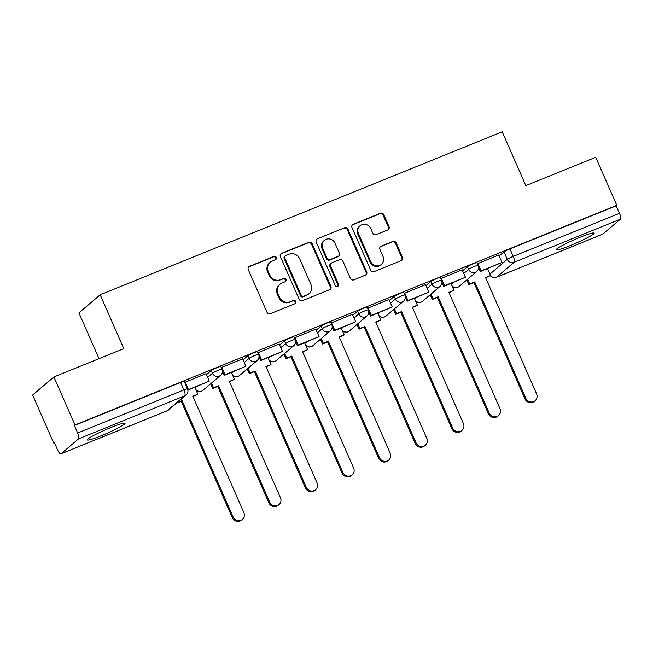 <?xml version="1.0" encoding="UTF-8"?>
<svg xmlns="http://www.w3.org/2000/svg" width="653" height="653" viewBox="0 0 653 653"><rect width="100%" height="100%" fill="white"/><g stroke="black" fill="none" stroke-linecap="round" stroke-linejoin="round"><path stroke-width="0.98" d="M276.341 257.404A1.82 1.73 49.6 0 0 273.999 256.4L249.536 266.318A2.596 2.473 49.6 0 0 248.279 269.616L266.995 312.265A2.596 2.473 49.6 0 0 270.342 313.701L294.805 303.784A1.82 1.73 49.6 0 0 295.687 301.466A1.82 1.73 49.6 0 0 293.344 300.462L290.177 301.743A8.318 7.909 49.6 0 1 279.484 297.156L277.925 293.597A8.318 7.909 49.6 0 1 279.9 284.284A8.318 7.909 49.6 0 1 281.965 283.035L285.132 281.745A1.82 1.73 49.6 0 0 286.014 279.435A1.82 1.73 49.6 0 0 283.671 278.431L280.504 279.713A8.318 7.909 49.6 0 1 269.811 275.117L268.252 271.566A8.318 7.909 49.6 0 1 270.228 262.245A8.318 7.909 49.6 0 1 272.293 260.996L275.46 259.714A1.82 1.73 49.6 0 0 276.341 257.404M275.566 259.665A1.82 1.73 49.6 0 0 273.378 256.923L248.924 266.84A2.596 2.473 49.6 0 0 248.605 266.995M294.911 303.735A1.82 1.73 49.6 0 0 292.724 300.992L290.177 301.743M285.239 281.696A1.82 1.73 49.6 0 0 283.051 278.962L280.504 279.713M580.06 237.292A20.651 1.91 156.3 0 0 556.323 249.707A20.651 1.91 156.3 0 0 570.395 245.52A20.651 1.91 156.3 0 0 594.132 233.105A20.651 1.91 156.3 0 0 580.06 237.292M110.953 427.486A20.651 1.91 156.3 0 0 87.216 439.893A20.651 1.91 156.3 0 0 101.288 435.714A20.651 1.91 156.3 0 0 125.025 423.299A20.651 1.91 156.3 0 0 110.953 427.486M387.76 229.954A2.596 2.473 49.6 0 0 389.017 226.648L383.768 214.682A2.596 2.473 49.6 0 0 380.421 213.253L353.257 224.265A2.596 2.473 49.6 0 0 352 227.571L370.716 270.211A2.596 2.473 49.6 0 0 374.055 271.648L401.228 260.629A2.596 2.473 49.6 0 0 402.485 257.331L396.142 242.875A2.596 2.473 49.6 0 0 392.804 241.439L381.172 246.157A2.596 2.473 49.6 0 0 379.915 249.462L383.058 256.629A6.954 6.612 49.6 0 1 381.401 264.416A6.954 6.612 49.6 0 1 370.741 261.616L358.415 233.545A6.954 6.612 49.6 0 1 360.072 225.758A6.954 6.612 49.6 0 1 370.733 228.55L372.79 233.227A2.596 2.473 49.6 0 0 376.128 234.664L387.76 229.954M78.531 438.873L60.998 453.802A5.297 1.551 -112.1 0 1 60.868 453.876A5.297 1.551 -112.1 0 1 57.635 450.023L54.354 442.546L53.734 443.069L32.65 395.041L53.905 376.952L123.801 348.612L100.17 294.789L502.198 131.8L525.828 185.623L595.724 157.283L616.807 205.311L74.989 424.981L74.369 425.511L77.65 432.996L183.901 389.914A5.297 0.49 -23.7 0 1 187.517 388.845L184.228 381.36A5.297 0.49 -23.7 0 0 180.62 382.429L183.901 389.914A5.297 1.551 -112.1 0 1 184.783 395.8L78.531 438.873A5.297 1.551 -112.1 0 0 77.65 432.996M53.905 376.952L74.989 424.981M312.167 243.716A2.596 2.473 49.6 0 0 308.82 242.279L281.655 253.291A2.596 2.473 49.6 0 0 280.398 256.596L299.115 299.237A2.596 2.473 49.6 0 0 302.453 300.674L329.626 289.663A2.596 2.473 49.6 0 0 330.883 286.357L312.167 243.716L311.546 244.246A2.596 2.473 49.6 0 0 308.208 242.81L281.035 253.821A2.596 2.473 49.6 0 0 280.725 253.976M317.456 238.778L344.621 227.766A2.596 2.473 49.6 0 1 347.967 229.203L366.684 271.844A2.596 2.473 49.6 0 1 365.427 275.15L353.795 279.859A2.596 2.473 49.6 0 1 350.457 278.423L342.866 261.135A2.596 2.473 49.6 0 0 339.519 259.698L331.806 262.824A2.596 2.473 49.6 0 0 330.549 266.122L338.45 284.128A1.82 1.73 49.6 0 1 338.017 286.169A1.82 1.73 49.6 0 1 335.226 285.434L316.199 242.083A2.596 2.473 49.6 0 1 317.456 238.778L344.621 227.766M499.178 255.976L504.002 251.878L507.291 259.355A5.297 0.49 -23.7 0 1 513.217 256.4L619.468 213.319A5.297 1.551 67.9 0 1 620.35 219.204L602.817 234.125A5.297 1.551 67.9 0 1 602.686 234.207A5.297 1.551 67.9 0 1 602.539 234.239M53.734 443.069L54.46 442.775M99.019 358.66L78.923 312.877L100.17 294.789M616.807 205.311L616.187 205.842L619.468 213.319M206.022 373.671L184.693 382.413M242.614 358.832L221.285 367.582M279.206 344L257.87 352.742M315.791 329.161L294.462 337.911M352.383 314.33L331.055 323.08M388.976 299.498L367.647 308.24M425.568 284.659L404.231 293.409M462.153 269.828L440.824 278.57M498.745 254.988L477.416 263.739M462.593 270.815L467.409 266.71L468.576 269.363A5.297 0.49 -23.7 0 1 473.792 266.702A5.297 0.49 -23.7 0 1 478.118 265.338L476.951 262.677A5.297 0.49 156.3 0 0 472.633 264.049A5.297 0.49 156.3 0 0 467.409 266.71M426.001 285.647L430.825 281.541L431.984 284.202A5.297 0.49 -23.7 0 1 437.208 281.541A5.297 0.49 -23.7 0 1 441.526 280.17L440.359 277.517A5.297 0.49 156.3 0 0 436.041 278.88A5.297 0.49 156.3 0 0 430.825 281.541M389.408 300.486L394.232 296.38L395.4 299.033A5.297 0.49 -23.7 0 1 400.615 296.372A5.297 0.49 -23.7 0 1 404.933 295.001L403.774 292.348A5.297 0.49 156.3 0 0 399.448 293.719A5.297 0.49 156.3 0 0 394.232 296.38M352.816 315.317L357.64 311.212L358.807 313.873A5.297 0.49 -23.7 0 1 364.023 311.212A5.297 0.49 -23.7 0 1 368.349 309.84L367.182 307.188A5.297 0.49 156.3 0 0 362.856 308.551A5.297 0.49 156.3 0 0 357.64 311.212M316.232 330.157L321.047 326.051L322.215 328.704A5.297 0.49 -23.7 0 1 327.439 326.043A5.297 0.49 -23.7 0 1 331.757 324.672L330.589 322.019A5.297 0.49 156.3 0 0 326.271 323.39A5.297 0.49 156.3 0 0 321.047 326.051M279.639 344.988L284.463 340.882L285.63 343.543A5.297 0.49 -23.7 0 1 290.846 340.874A5.297 0.49 -23.7 0 1 295.164 339.511L293.997 336.858A5.297 0.49 156.3 0 0 289.679 338.221A5.297 0.49 156.3 0 0 284.463 340.882M243.047 359.827L247.871 355.722L249.038 358.375A5.297 0.49 -23.7 0 1 254.254 355.714A5.297 0.49 -23.7 0 1 258.572 354.342L257.413 351.689A5.297 0.49 156.3 0 0 253.086 353.061A5.297 0.49 156.3 0 0 247.871 355.722M206.454 374.659L211.278 370.553L212.445 373.206A5.297 0.49 -23.7 0 1 217.661 370.545A5.297 0.49 -23.7 0 1 221.987 369.182L220.82 366.521A5.297 0.49 156.3 0 0 216.502 367.892A5.297 0.49 156.3 0 0 211.278 370.553M616.187 205.842L509.936 248.915A5.297 0.49 156.3 0 0 504.002 251.878M74.369 425.511L180.62 382.429M222.844 372.332L222.281 372.553M259.429 357.493L258.874 357.722M296.021 342.662L295.466 342.882M332.614 327.822L332.05 328.051M369.206 312.991L368.643 313.22M405.791 298.152L405.235 298.38M442.383 283.32L441.828 283.549M478.975 268.481L478.412 268.709M270.228 262.245L269.607 262.775A8.318 7.909 49.6 0 0 267.632 272.097L268.252 271.566M279.892 280.243A8.318 7.909 49.6 0 1 269.191 275.648L267.632 272.097M279.9 284.284L279.28 284.806A8.318 7.909 49.6 0 0 277.305 294.128L277.925 293.597M289.557 302.274A8.318 7.909 49.6 0 1 278.864 297.678L277.305 294.128M329.936 289.508A2.596 2.473 49.6 0 0 330.263 286.887L311.546 244.246M285.647 255.584A1.82 1.73 49.6 0 0 284.765 257.894L301.196 295.327A1.82 1.73 49.6 0 0 303.531 296.331L306.869 294.976A8.318 7.909 49.6 0 0 308.934 293.728A8.318 7.909 49.6 0 0 310.91 284.414L299.678 258.825A8.318 7.909 49.6 0 0 288.985 254.229L285.647 255.584M285.198 255.854L284.577 256.384A1.82 1.73 49.6 0 0 284.145 258.425L284.765 257.894M308.934 293.728L308.314 294.258A8.318 7.909 49.6 0 1 306.249 295.507L302.91 296.862A1.82 1.73 49.6 0 1 300.576 295.858L284.145 258.425M365.737 274.995A2.596 2.473 49.6 0 0 366.064 272.374L347.347 229.725A2.596 2.473 49.6 0 0 344.009 228.289M331.161 263.216L330.549 263.739A2.596 2.473 49.6 0 0 329.928 266.653L337.83 284.659L338.45 284.128M337.674 286.389A1.82 1.73 49.6 0 0 337.83 284.659M334.989 243.185A6.954 6.612 49.6 0 0 324.321 240.386A6.954 6.612 49.6 0 0 322.672 248.181L327.014 258.066A2.596 2.473 49.6 0 0 330.353 259.502L338.066 256.376A2.596 2.473 49.6 0 0 339.331 253.078L334.989 243.185M324.321 240.386L323.7 240.916A6.954 6.612 49.6 0 0 322.051 248.703L322.672 248.181M338.711 255.984L338.091 256.515A2.596 2.473 49.6 0 1 337.446 256.907L329.732 260.033A2.596 2.473 49.6 0 1 326.394 258.596L322.051 248.703M360.072 225.758L359.452 226.281A6.954 6.612 49.6 0 0 357.795 234.076L358.415 233.545M381.401 264.416L380.789 264.947A6.954 6.612 49.6 0 1 370.12 262.147L357.795 234.076M401.538 260.482A2.596 2.473 49.6 0 0 401.864 257.853L395.522 243.406A2.596 2.473 49.6 0 0 392.184 241.969L380.552 246.687A2.596 2.473 49.6 0 0 380.242 246.834M388.07 229.799A2.596 2.473 49.6 0 0 388.396 227.179L383.148 215.212A2.596 2.473 49.6 0 0 379.809 213.776L352.636 224.795A2.596 2.473 49.6 0 0 352.326 224.942M242.41 519.388L241.61 520.074A6.089 5.795 -130.4 0 1 232.264 517.617L233.072 516.931A6.089 5.795 49.6 0 0 242.41 519.388A6.089 5.795 49.6 0 0 243.863 512.564L192.79 396.224L197.835 394.183L194.831 387.335M197.835 394.183L192.929 396.526M232.264 517.617L181.199 401.285L176.457 403.203M187.893 390.143L209.295 381.115L188.415 389.58L185.134 382.095M209.295 381.115L206.005 373.63M187.876 390.037L188.415 389.58M233.072 516.931L181.999 400.599L177.265 402.517M181.999 400.599L181.199 401.285M279.002 504.549L278.194 505.234A6.089 5.795 -130.4 0 1 268.856 502.786L269.665 502.1A6.089 5.795 49.6 0 0 279.002 504.549A6.089 5.795 49.6 0 0 280.447 497.725L229.383 381.393L234.427 379.344L231.423 372.504M234.427 379.344L229.513 381.695M268.856 502.786L217.784 386.445L212.747 388.494L213.547 387.809L211.474 383.082M210.666 383.768L212.747 388.494M222.428 371.394L224.199 375.426L245.879 366.276L225.007 374.74L221.726 367.264M245.879 366.276L242.598 358.799M224.199 375.426L225.007 374.74M269.665 502.1L218.592 385.76L213.547 387.809M218.592 385.76L217.784 386.445M315.595 489.717L314.787 490.403A6.089 5.795 -130.4 0 1 305.449 487.954L306.249 487.269A6.089 5.795 49.6 0 0 315.595 489.717A6.089 5.795 49.6 0 0 317.04 482.894L265.975 366.553L271.011 364.513L268.008 357.664M271.011 364.513L266.106 366.855M305.449 487.954L254.376 371.614L249.332 373.655L250.14 372.969L248.067 368.243M247.258 368.929L249.332 373.655M259.021 356.562L260.792 360.595L282.471 351.445L261.6 359.909L258.31 352.424M282.471 351.445L279.19 343.96M260.792 360.595L261.6 359.909M306.249 487.269L255.184 370.928L250.14 372.969M255.184 370.928L254.376 371.614M352.179 474.878L351.379 475.564A6.089 5.795 -130.4 0 1 342.033 473.115L342.841 472.429A6.089 5.795 49.6 0 0 352.179 474.878A6.089 5.795 49.6 0 0 353.632 468.054L302.559 351.722L307.604 349.673L304.6 342.833M307.604 349.673L302.698 352.024M342.033 473.115L290.969 356.783L285.924 358.824L286.732 358.138L284.651 353.412M283.851 354.097L285.924 358.824M295.613 341.723L297.384 345.755L319.064 336.605L298.184 345.07L294.903 337.593M319.064 336.605L315.774 329.128M297.384 345.755L298.184 345.07M342.841 472.429L291.777 356.097L286.732 358.138M291.777 356.097L290.969 356.783M388.772 460.047L387.964 460.732A6.089 5.795 -130.4 0 1 378.626 458.284L379.434 457.598A6.089 5.795 49.6 0 0 388.772 460.047A6.089 5.795 49.6 0 0 390.225 453.223L339.152 336.883L344.196 334.842L341.192 327.994M344.196 334.842L339.291 337.193M378.626 458.284L327.561 341.943L322.517 343.992L323.325 343.307L321.243 338.572M320.443 339.258L322.517 343.992M332.197 326.892L333.969 330.924L355.656 321.774L334.777 330.238L331.495 322.753M355.656 321.774L352.367 314.289M333.969 330.924L334.777 330.238M379.434 457.598L328.361 341.258L323.325 343.307M328.361 341.258L327.561 341.943M425.364 445.207L424.556 445.893A6.089 5.795 -130.4 0 1 415.218 443.444L416.026 442.758A6.089 5.795 49.6 0 0 425.364 445.207A6.089 5.795 49.6 0 0 426.809 438.383L375.744 322.051L380.789 320.003L377.785 313.162M380.789 320.003L375.875 322.353M415.218 443.444L364.145 327.112L359.109 329.153L359.909 328.467L357.836 323.741M357.028 324.427L359.109 329.153M368.79 312.052L370.561 316.085L392.241 306.943L371.369 315.399L368.08 307.922M392.241 306.943L388.959 299.458M370.561 316.085L371.369 315.399M416.026 442.758L364.954 326.427L359.909 328.467M364.954 326.427L364.145 327.112M461.957 430.376L461.149 431.062A6.089 5.795 -130.4 0 1 451.811 428.613L452.611 427.927A6.089 5.795 49.6 0 0 461.957 430.376A6.089 5.795 49.6 0 0 463.401 423.552L412.337 307.212L417.373 305.171L414.369 298.323M417.373 305.171L412.467 307.522M451.811 428.613L400.738 312.273L395.694 314.322L396.502 313.636L394.428 308.902M393.62 309.587L395.694 314.322M405.382 297.221L407.154 301.253L428.833 292.103L407.962 300.568L404.672 293.083M428.833 292.103L425.552 284.618M407.154 301.253L407.962 300.568M452.611 427.927L401.546 311.587L396.502 313.636M401.546 311.587L400.738 312.273M498.541 415.537L497.741 416.222A6.089 5.795 -130.4 0 1 488.395 413.773L489.203 413.088A6.089 5.795 49.6 0 0 498.541 415.537A6.089 5.795 49.6 0 0 499.994 408.713L448.921 292.381L453.966 290.332L450.962 283.492M453.966 290.332L449.06 292.683M488.395 413.773L437.33 297.442L432.286 299.482L433.094 298.796L431.013 294.07M430.213 294.756L432.286 299.482M441.975 282.382L443.746 286.422L465.426 277.272L444.546 285.736L441.265 278.251M465.426 277.272L462.136 269.787M443.746 286.422L444.546 285.736M489.203 413.088L438.139 296.756L433.094 298.796M438.139 296.756L437.33 297.442M535.134 400.705L534.325 401.391A6.089 5.795 -130.4 0 1 524.988 398.942L525.796 398.257A6.089 5.795 49.6 0 0 535.134 400.705A6.089 5.795 49.6 0 0 536.586 393.881L485.514 277.541L490.558 275.501L487.554 268.652M490.558 275.501L485.644 277.851M524.988 398.942L473.923 282.602L468.878 284.651L469.678 283.965L467.605 279.239M466.797 279.917L468.878 284.651M478.559 267.55L480.33 271.583L502.01 262.433L481.139 270.897L477.857 263.412M502.01 262.433L498.729 254.956M480.33 271.583L481.139 270.897M525.796 398.257L474.723 281.916L469.678 283.965M474.723 281.916L473.923 282.602M273.378 256.923L273.999 256.4M292.724 300.992L293.344 300.462M283.051 278.962L283.671 278.431M489.946 274.113L507.291 259.355A5.297 5.036 -130.4 0 0 514.099 262.286L496.566 277.207L602.817 234.125M620.35 219.204L514.099 262.286A5.297 1.551 -112.1 0 0 513.217 256.4L509.936 248.915M60.998 453.802L167.25 410.721L184.783 395.8A5.297 5.036 49.6 0 0 186.097 395A5.297 5.297 0 0 0 187.517 388.845M451.239 284.12L452.904 282.7M463.752 273.468L468.576 269.363A5.297 5.036 -130.4 0 0 476.698 271.493A5.297 5.297 0 0 0 478.118 265.338M414.647 298.96L416.32 297.539M427.168 288.308L431.984 284.202A5.297 5.036 -130.4 0 0 440.114 286.332A5.297 5.297 0 0 0 441.526 280.17M378.063 313.791L379.728 312.371M390.576 303.139L395.4 299.033A5.297 5.036 -130.4 0 0 403.521 301.164A5.297 5.297 0 0 0 404.933 295.001M341.47 328.63L343.135 327.21M353.983 317.97L358.807 313.873A5.297 5.036 -130.4 0 0 366.929 316.003A5.297 5.297 0 0 0 368.349 309.84M304.878 343.462L306.543 342.041M317.391 332.81L322.215 328.704A5.297 5.036 -130.4 0 0 330.336 330.834A5.297 5.297 0 0 0 331.757 324.672M268.285 358.293L269.958 356.881M280.806 347.641L285.63 343.543A5.297 5.036 -130.4 0 0 293.752 345.666A5.297 5.297 0 0 0 295.164 339.511M231.701 373.132L233.366 371.712M244.214 362.48L249.038 358.375A5.297 5.036 -130.4 0 0 257.16 360.505A5.297 5.297 0 0 0 258.572 354.342M195.108 387.964L196.773 386.543M207.621 377.312L212.445 373.206A5.297 5.036 -130.4 0 0 220.567 375.336A5.297 5.297 0 0 0 221.987 369.182M220.567 375.336L203.034 390.265A5.297 5.036 -130.4 0 1 201.72 391.057A5.297 5.036 49.6 0 1 195.794 389.531M257.16 360.505L239.627 375.426A5.297 5.036 -130.4 0 1 238.312 376.226A5.297 5.036 49.6 0 1 232.386 374.7M293.752 345.666L276.211 360.595A5.297 5.036 -130.4 0 1 274.905 361.387A5.297 5.036 49.6 0 1 268.979 359.86M330.336 330.834L312.803 345.755A5.297 5.036 -130.4 0 1 311.489 346.555A5.297 5.036 49.6 0 1 305.563 345.029M366.929 316.003L349.396 330.924A5.297 5.036 -130.4 0 1 348.082 331.716A5.297 5.036 49.6 0 1 342.156 330.189M403.521 301.164L385.988 316.093A5.297 5.036 -130.4 0 1 384.674 316.885A5.297 5.036 49.6 0 1 378.748 315.358M440.114 286.332L422.573 301.253A5.297 5.036 -130.4 0 1 421.258 302.053A5.297 5.036 49.6 0 1 415.332 300.519M476.698 271.493L459.165 286.422A5.297 5.036 -130.4 0 1 457.851 287.214A5.297 5.036 49.6 0 1 451.925 285.688M490.321 275.705A5.297 5.297 0 0 0 496.435 277.288A5.297 1.551 67.9 0 0 496.566 277.207A5.297 5.036 -130.4 0 1 490.517 275.533M602.686 234.207L496.435 277.288A5.297 1.551 67.9 0 1 496.247 277.321M60.868 453.876L167.119 410.802A5.297 5.297 0 0 0 168.564 409.929A5.297 5.036 49.6 0 1 167.25 410.721A5.297 1.551 67.9 0 1 167.119 410.802A5.297 1.551 67.9 0 1 166.972 410.835M269.191 275.648L269.811 275.117M278.864 297.678L279.484 297.156M248.924 266.84L249.536 266.318M330.263 286.887L330.883 286.357M281.035 253.821L281.655 253.291M308.208 242.81L308.82 242.279M300.576 295.858L301.196 295.327M302.91 296.862L303.531 296.331M306.249 295.507L306.869 294.976M347.347 229.725L347.967 229.203M366.064 272.374L366.684 271.844M329.928 266.653L330.549 266.122M326.394 258.596L327.014 258.066M329.732 260.033L330.353 259.502M337.446 256.907L338.066 256.376M370.12 262.147L370.741 261.616M380.552 246.687L381.172 246.157M392.184 241.969L392.804 241.439M395.522 243.406L396.142 242.875M401.864 257.853L402.485 257.331M352.636 224.795L353.257 224.265M379.809 213.776L380.421 213.253M383.148 215.212L383.768 214.682M388.396 227.179L389.017 226.648M196.08 390.184A5.297 5.297 0 0 0 203.034 390.265M232.672 375.353A5.297 5.297 0 0 0 239.627 375.426M269.265 360.513A5.297 5.297 0 0 0 276.211 360.595M305.857 345.682A5.297 5.297 0 0 0 312.803 345.755M342.441 330.851A5.297 5.297 0 0 0 349.396 330.924M379.034 316.011A5.297 5.297 0 0 0 385.988 316.093M415.626 301.18A5.297 5.297 0 0 0 422.573 301.253M452.211 286.341A5.297 5.297 0 0 0 459.165 286.422M168.564 409.929L186.097 395"/></g></svg>

